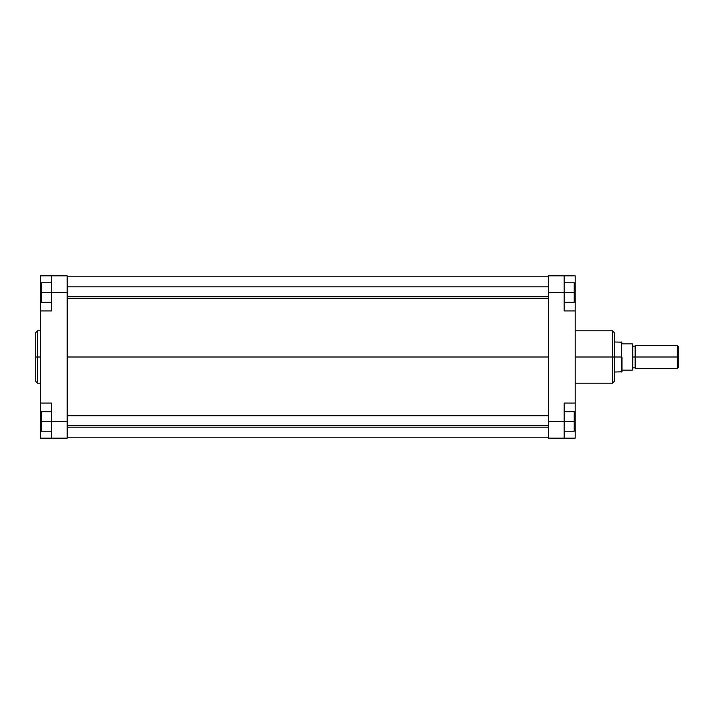 <?xml version="1.0" encoding="UTF-8"?>
<svg xmlns="http://www.w3.org/2000/svg" width="714" height="714" viewBox="0 0 714 714"><rect width="100%" height="100%" fill="white"/><g stroke="black" fill="none" stroke-linecap="round" stroke-linejoin="round"><path stroke-width="1.07" d="M37.61 383.213L35.7 381.303L35.7 357L35.7 381.303L35.7 357L37.61 357L37.61 383.213L37.61 330.787L35.7 332.697L35.7 357L35.7 332.697L35.7 357L37.61 357L37.61 330.787L37.61 357L40.475 357L37.61 357L37.61 383.213L40.475 383.213M51.453 421.447L51.453 438.164L40.475 438.164L40.475 419.778L40.475 438.164L67.205 438.164L67.205 275.836L51.453 275.836L51.453 310.929L51.453 292.553L67.205 292.553L67.205 421.447L51.453 421.447L51.453 403.071L51.453 438.164L67.205 438.164L67.205 421.447L41.43 421.447L41.43 411.666L51.453 411.666L41.43 411.666L41.43 421.447L51.453 421.447M40.475 275.836L40.475 419.778L41.43 419.778L40.475 419.778L40.475 310.929L51.453 310.929L40.475 310.929L40.475 294.222L41.43 294.222L40.475 294.222L40.475 275.836L51.453 275.836L40.475 275.836M51.453 403.071L40.475 403.071L51.453 403.071M67.205 275.836L51.453 275.836L51.453 292.553L67.205 292.553L67.205 275.836M41.43 302.334L41.43 282.762L51.453 282.762L41.43 282.762L41.43 292.553L51.453 292.553L41.43 292.553L41.43 302.334L51.453 302.334L41.43 302.334M41.43 431.238L41.43 421.447L41.43 431.238L51.453 431.238L41.43 431.238M67.205 357L548.441 357L67.205 357M575.181 383.213L612.416 383.213L612.416 357L575.181 357L612.416 357L612.416 330.787L612.416 357L614.326 357L614.326 332.697L614.326 357L614.326 332.697L612.416 330.787L575.181 330.787M612.416 383.213L614.326 381.303L614.326 357L612.416 357L612.416 330.787M564.194 438.164L564.194 403.071L575.181 403.071L575.181 275.836L548.441 275.836L548.441 438.164L564.194 438.164L548.441 438.164L548.441 421.447L564.194 421.447L564.194 403.071L575.181 403.071L575.181 310.929L564.194 310.929L564.194 275.836L548.441 275.836L548.441 421.447L574.226 421.447L574.226 431.238L564.194 431.238L574.226 431.238L574.226 421.447L564.194 421.447L564.194 438.164L575.181 438.164L575.181 403.071L575.181 419.778L574.226 419.778L575.181 419.778L575.181 438.164L564.194 438.164M564.194 310.929L564.194 292.553L548.441 292.553L564.194 292.553L564.194 275.836L575.181 275.836L575.181 294.222L574.226 294.222L575.181 294.222L575.181 310.929L564.194 310.929M635.335 368.103L635.094 357L632.47 357L632.47 370.129L621.965 370.129L621.965 371.798L621.965 357L614.326 357L614.326 381.303L614.326 357L621.555 357L621.555 341.961L621.965 370.129L632.47 370.129L632.47 343.871L621.965 343.871L632.47 343.871L632.711 367.862L632.711 357L635.094 357L635.094 367.862L635.094 357L678.3 357L678.3 346.495L678.3 357L677.345 357L677.345 345.54L677.345 357L635.335 357L635.335 368.46L635.094 346.138L632.711 346.138L632.47 368.103M612.416 357L612.416 383.213L612.416 357M574.226 292.553L574.226 302.334L564.194 302.334L574.226 302.334L574.226 292.553L564.194 292.553L574.226 292.553L574.226 282.762L564.194 282.762L574.226 282.762L574.226 292.553M574.226 411.666L574.226 421.447L574.226 411.666L564.194 411.666L574.226 411.666M635.335 345.54L635.335 357L635.335 345.54L677.345 345.54L678.3 346.495M678.3 367.505L678.3 357L678.3 367.505L677.345 368.46L677.345 357L677.345 368.46L635.335 368.46M621.555 357L621.555 372.039L621.555 357M632.711 357L632.711 346.138L632.711 357M635.094 357L635.094 346.138L635.094 357M67.205 425.33L548.441 425.33L67.205 425.33M67.205 296.435L548.441 296.435L67.205 296.435M37.61 330.787L40.475 330.787M548.441 276.791L67.205 276.791M548.441 437.209L67.205 437.209M621.965 342.202L614.326 341.961M635.094 367.862L632.711 367.862M614.326 372.039L621.965 371.798M548.441 415.718L67.205 415.718M548.441 427.177L67.205 427.177M548.441 286.823L67.205 286.823M548.441 298.282L67.205 298.282"/></g></svg>
